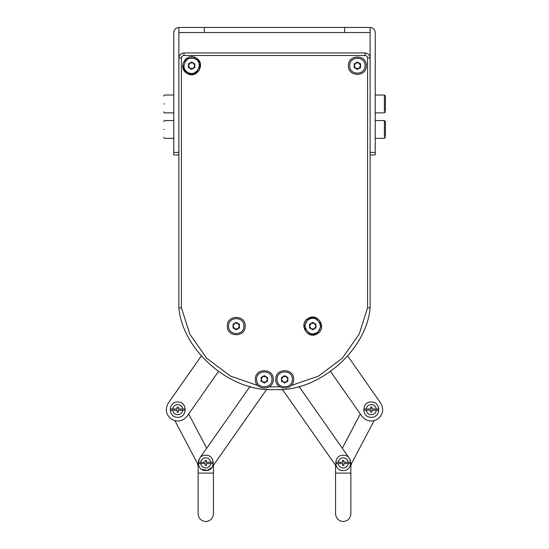 <?xml version="1.0" encoding="UTF-8"?>
<svg xmlns="http://www.w3.org/2000/svg" width="549" height="549" viewBox="0 0 549 549"><rect width="100%" height="100%" fill="white"/><g stroke="black" fill="none" stroke-linecap="round" stroke-linejoin="round"><path stroke-width="0.82" d="M187.134 416.211C182.563 421.46 177.238 422.401 171.151 419.024C165.901 414.461 164.961 409.135 168.337 403.048L201.25 356.054L168.337 403.048C164.961 409.135 165.901 414.461 171.151 419.024C177.238 422.401 182.563 421.46 187.134 416.211L218.365 371.618M198.141 463.178L199.52 458.511L250.021 386.407L206.712 448.238L188.684 414.001L192.987 407.859M349.48 458.511L298.979 386.407L342.288 448.238L360.316 414.001L330.635 371.618L361.866 416.211C366.437 421.46 371.762 422.401 377.849 419.024C383.099 414.461 384.039 409.135 380.663 403.048L347.75 356.054M361.866 416.211C366.437 421.46 371.762 422.401 377.849 419.024C383.099 414.461 384.039 409.135 380.663 403.048L374.816 394.69M174.953 420.76L197.551 463.679L198.134 466.053L198.134 473.101L213.437 473.101L213.437 465.312L266.718 389.241L212.051 467.288L207.371 470.383L201.778 469.416M349.727 458.895L350.859 463.178M336.949 467.288L282.282 389.241L335.563 465.312L335.563 513.898C336.05 518.51 338.596 521.063 343.214 521.55C347.826 521.063 350.379 518.517 350.859 513.898L350.866 473.101L335.563 473.101M213.437 473.101L213.437 513.898C212.95 518.51 210.404 521.063 205.786 521.55C201.174 521.063 198.621 518.517 198.134 513.898L198.134 473.101M213.437 513.898C212.95 518.51 210.404 521.063 205.786 521.55C201.174 521.063 198.621 518.517 198.134 513.898M335.563 513.898C336.05 518.51 338.596 521.063 343.214 521.55C347.826 521.063 350.379 518.517 350.859 513.898M350.866 473.101L350.866 466.053L351.449 463.679L374.047 420.76M178.871 307.955L178.871 58.05C179.2 54.975 180.896 53.274 183.977 52.951L365.023 52.951C368.098 53.274 369.8 54.975 370.122 58.05L370.122 307.955C366.231 351.14 317.761 392.494 274.5 389.55C231.239 392.494 182.769 351.14 178.871 307.955L181.424 307.749L189.782 334.094L206.664 358.195L230.546 376.127L257.852 385.522M370.122 307.955L367.576 307.749L367.576 58.05C367.411 56.513 366.56 55.662 365.023 55.497L183.977 55.497C182.44 55.662 181.589 56.513 181.424 58.05L181.424 307.749M177.732 417.281C167.87 417.7 167.87 401.559 177.732 401.978C187.6 401.559 187.6 417.7 177.732 417.281M185.013 410.268L182.796 410.268C182.213 413.006 180.525 414.488 177.732 414.728C174.946 414.488 173.258 413.006 172.674 410.268L170.451 410.268L170.451 408.991L177.094 408.991L177.094 407.077L178.37 407.077L178.37 408.991L185.013 408.991L185.013 410.268L178.37 410.268L178.37 412.175L177.094 412.175L177.094 410.268L170.451 410.268M170.451 408.991L172.674 408.991C173.258 406.253 174.946 404.764 177.732 404.531C180.525 404.764 182.213 406.253 182.796 408.991M205.786 470.548C195.924 470.967 195.924 454.833 205.786 455.251C215.654 454.833 215.654 470.967 205.786 470.548M213.067 463.534L210.843 463.534C210.26 466.273 208.579 467.762 205.786 468.002C203 467.762 201.311 466.273 200.728 463.534L198.505 463.534L198.505 462.265L205.148 462.265L205.148 460.35L206.424 460.35L206.424 462.265L213.067 462.265L213.067 463.534L206.424 463.534L206.424 465.449L205.148 465.449L205.148 463.534L198.505 463.534M198.505 462.265L200.728 462.265C201.311 459.527 203 458.038 205.786 457.797C208.579 458.038 210.26 459.527 210.843 462.265M343.214 470.548C333.346 470.967 333.346 454.833 343.214 455.251C353.076 454.833 353.076 470.967 343.214 470.548M350.495 463.534L348.272 463.534C347.689 466.273 346 467.762 343.214 468.002C340.421 467.762 338.74 466.273 338.157 463.534L335.933 463.534L335.933 462.265L342.576 462.265L342.576 460.35L343.852 460.35L343.852 462.265L350.495 462.265L350.495 463.534L343.852 463.534L343.852 465.449L342.576 465.449L342.576 463.534L335.933 463.534M335.933 462.265L338.157 462.265C338.74 459.527 340.421 458.038 343.214 457.797C346 458.038 347.689 459.527 348.272 462.265M371.268 417.281C361.4 417.7 361.4 401.559 371.268 401.978C381.13 401.559 381.13 417.7 371.268 417.281M378.549 410.268L376.326 410.268C375.742 413.006 374.054 414.488 371.268 414.728C368.475 414.488 366.787 413.006 366.204 410.268L363.987 410.268L363.987 408.991L370.63 408.991L370.63 407.077L371.899 407.077L371.899 408.991L378.549 408.991L378.549 410.268L371.899 410.268L371.899 412.175L370.63 412.175L370.63 410.268L363.987 410.268M363.987 408.991L366.204 408.991C366.787 406.253 368.475 404.764 371.268 404.531C374.054 404.764 375.742 406.253 376.326 408.991M239.439 326.079L237.841 328.844L234.656 328.844L233.064 326.079L234.656 323.32L237.841 323.32L239.439 326.079M227.327 326.079C226.771 314.57 245.726 314.57 245.177 326.079C245.726 337.594 226.771 337.594 227.327 326.079C226.771 314.57 245.732 314.57 245.177 326.079C245.732 337.594 226.771 337.594 227.327 326.079M228.597 326.079C228.13 316.21 244.374 316.21 243.9 326.079C244.374 335.954 228.13 335.954 228.597 326.079M236.248 329.764L239.439 327.925L239.439 324.239L236.248 322.4L233.064 324.239L233.064 327.925L236.248 329.764M287.889 379.352L286.297 382.111L283.106 382.111L281.513 379.352L283.106 376.593L286.297 376.593L287.889 379.352M275.776 379.352C275.221 367.837 294.175 367.837 293.626 379.352C294.175 390.867 275.221 390.867 275.776 379.352C275.221 367.837 294.182 367.837 293.626 379.352C294.182 390.867 275.221 390.867 275.776 379.352M277.053 379.352C276.579 369.484 292.823 369.484 292.349 379.352C292.823 389.22 276.579 389.22 277.053 379.352M284.698 383.03L287.889 381.191L287.889 377.513L284.698 375.674L281.513 377.513L281.513 381.191L284.698 383.03M267.487 379.352L265.894 382.111L262.703 382.111L261.111 379.352L262.703 376.593L265.894 376.593L267.487 379.352M255.374 379.352C254.825 367.837 273.779 367.837 273.224 379.352C273.779 390.867 254.825 390.867 255.374 379.352C254.818 367.837 273.779 367.837 273.224 379.352C273.779 390.867 254.818 390.867 255.374 379.352M256.651 379.352C256.177 369.484 272.421 369.484 271.947 379.352C272.421 389.22 256.177 389.22 256.651 379.352M264.302 383.03L267.487 381.191L267.487 377.513L264.302 375.674L261.111 377.513L261.111 381.191L264.302 383.03M314.344 328.844L311.159 328.844L309.561 326.079L311.159 323.32L314.344 323.32L315.936 326.079L314.344 328.844M308.291 318.351C317.981 312.12 327.458 328.535 317.212 333.813C307.515 340.044 298.038 323.629 308.291 318.351L315.057 317.459L321.597 324.919L317.212 333.813L310.439 334.705L303.899 327.245L308.291 318.351M308.922 319.456C317.233 314.11 325.358 328.185 316.574 332.708C308.264 338.054 300.145 323.979 308.922 319.456M309.561 327.925L312.752 329.764L315.936 327.925L315.936 324.239L312.752 322.4L309.561 324.239L309.561 327.925M360.563 65.702L358.971 68.46L355.779 68.46L354.187 65.702L355.779 62.943L358.971 62.943L360.563 65.702M348.45 65.702C347.901 54.186 366.849 54.186 366.3 65.702C366.849 77.217 347.901 77.217 348.45 65.702C347.894 54.186 366.856 54.186 366.3 65.702C366.856 77.217 347.894 77.217 348.45 65.702M349.727 65.702C349.253 55.833 365.497 55.833 365.023 65.702C365.497 75.57 349.253 75.57 349.727 65.702M357.378 69.38L360.563 67.541L360.563 63.862L357.378 62.016L354.187 63.862L354.187 67.541L357.378 69.38M193.221 62.943L194.813 65.702L193.221 68.46L190.029 68.46L188.437 65.702L190.029 62.943L193.221 62.943M187.161 73.429C176.915 68.151 186.392 51.736 196.089 57.968C206.335 63.252 196.858 79.667 187.161 73.429L183.002 68.007L186.193 58.619L196.089 57.968L200.248 63.389L199.356 70.162L193.934 74.321L187.161 73.429M187.799 72.324C179.015 67.802 187.14 53.733 195.451 59.072C204.235 63.602 196.11 77.67 187.799 72.324M194.813 67.541L194.813 63.862L191.622 62.016L188.437 63.862L188.437 67.541L191.622 69.38L194.813 67.541M173.772 32.549C174.102 29.474 175.797 27.773 178.871 27.45C175.797 27.773 174.102 29.474 173.772 32.549L173.772 152.402L178.871 152.402L178.871 27.45L370.122 27.45C373.203 27.773 374.898 29.474 375.228 32.549C374.898 29.474 373.203 27.773 370.122 27.45L370.122 152.402L375.228 152.402L375.228 154.948L370.122 154.948M178.871 154.948L173.772 154.948L173.772 152.402M375.228 152.402L375.228 32.549M204.372 27.45L204.372 32.549L178.871 32.549M204.372 32.549L344.628 32.549L344.628 27.45M370.122 32.549L344.628 32.549M164.597 103.953C164.597 92.438 164.597 92.438 164.597 103.953C164.597 115.462 164.597 115.462 164.597 103.953M163.575 103.953C163.575 93.755 163.575 93.755 163.575 103.953C163.575 114.151 163.575 114.151 163.575 103.953M164.597 129.447C164.597 117.939 164.597 117.939 164.597 129.447C164.597 140.963 164.597 140.963 164.597 129.447M163.575 129.447C163.575 119.25 163.575 119.25 163.575 129.447C163.575 139.645 163.575 139.645 163.575 129.447M384.403 111.68L384.403 95.025L375.228 95.025M385.425 110.795L385.425 96.048L384.403 95.025M384.403 137.181L384.403 120.526L375.228 120.526M385.425 136.296L385.425 121.549L384.403 120.526M269.14 386.846L279.86 386.846M291.148 385.522L318.454 376.127L342.336 358.195L359.218 334.094L367.576 307.749M183.977 55.497L183.977 52.951M365.023 52.951L365.023 55.497M370.122 58.05L367.576 58.05M181.424 58.05L178.871 58.05M163.575 96.048L164.597 95.025L173.772 95.025M163.575 111.859L164.597 112.874L173.772 112.874M163.575 121.549L164.597 120.526L173.772 120.526M163.575 137.353L164.597 138.375L173.772 138.375M385.425 111.852L384.403 112.874L375.228 112.874M385.425 137.353L384.403 138.375L375.228 138.375"/></g></svg>
